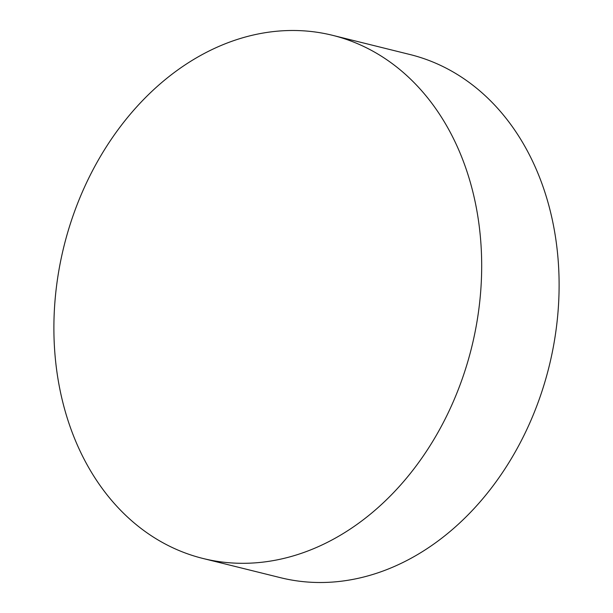 <?xml version="1.0" encoding="UTF-8"?>
<svg xmlns="http://www.w3.org/2000/svg" width="613" height="613" viewBox="0 0 613 613"><rect width="100%" height="100%" fill="white"/><g stroke="black" fill="none" stroke-linecap="round" stroke-linejoin="round"><path stroke-width="0.92" d="M202.934 558.458L280.363 577.661A269.482 210.014 -76.1 0 0 286.44 579.047A269.482 210.014 -76.1 0 0 549.999 362.75A269.482 210.014 -76.1 0 0 410.066 54.542L332.637 35.339A269.482 210.014 103.9 0 1 472.569 343.556A269.482 210.014 103.9 0 1 209.01 559.845A269.482 210.014 103.9 0 1 202.934 558.458A269.482 210.014 103.9 0 1 63.001 250.25A269.482 210.014 103.9 0 1 326.56 33.953A269.482 210.014 103.9 0 1 332.637 35.339"/></g></svg>
